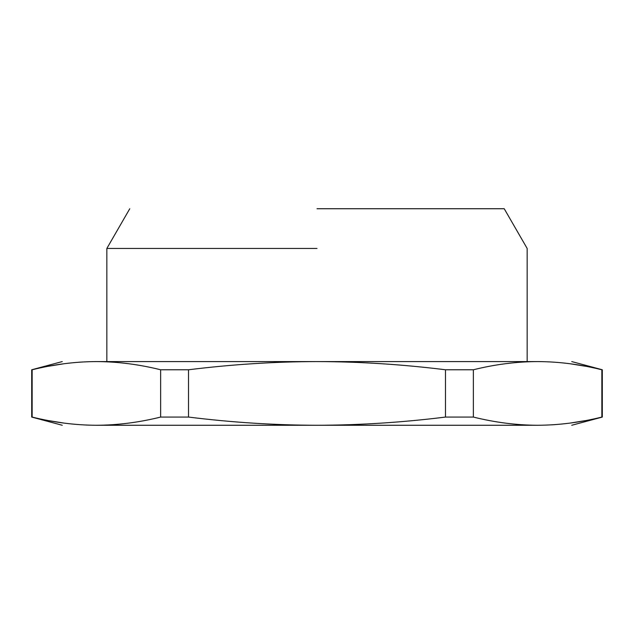 <?xml version="1.0" encoding="UTF-8"?>
<svg xmlns="http://www.w3.org/2000/svg" width="634" height="634" viewBox="0 0 634 634"><rect width="100%" height="100%" fill="white"/><g stroke="black" fill="none" stroke-linecap="round" stroke-linejoin="round"><path stroke-width="0.95" d="M317 208.737L504.228 208.737L317 208.737M317 248.449L106.845 248.449L317 248.449M96.392 361.578C75.192 361.665 53.779 364.392 32.152 369.773L32.152 417.069C53.779 422.442 75.2 425.176 96.392 425.263C117.591 425.176 139.005 422.442 160.64 417.069L160.64 369.773C139.005 364.392 117.591 361.665 96.392 361.578C51.045 361.578 51.045 361.578 96.392 361.578L537.608 361.578C582.955 361.578 582.955 361.578 537.608 361.578L540.953 361.602M601.848 369.773L601.848 369.773C580.221 364.392 558.8 361.665 537.608 361.578C516.409 361.665 494.995 364.392 473.36 369.773L473.36 417.069C494.995 422.442 516.409 425.176 537.608 425.263C558.808 425.176 580.221 422.442 601.848 417.069L601.848 369.773M570.18 363.773L585.459 366.238M160.64 369.773L188.52 369.773L188.52 417.069C231.925 422.45 274.752 425.176 317 425.263C359.462 425.168 402.289 422.442 445.48 417.069L445.48 369.773L473.36 369.773M445.48 369.773C402.289 364.399 359.462 361.665 317 361.578C274.752 361.657 231.925 364.392 188.52 369.773M48.541 366.238L63.844 363.773M78.497 362.252L82.682 361.974M86.303 361.792L89.663 361.673M585.459 420.604L570.156 423.068M555.503 424.59L551.318 424.867M89.663 425.168L86.303 425.049M63.82 423.06L48.541 420.604M537.608 425.263C582.955 425.263 582.955 425.263 537.608 425.263L96.392 425.263C51.045 425.263 51.045 425.263 96.392 425.263M445.48 417.069L473.36 417.069M160.64 417.069L188.52 417.069M106.845 361.578L106.845 248.449L129.772 208.737M504.228 208.737L527.155 248.449L527.155 361.578M571.733 425.263L602.3 417.069L602.3 369.773L571.733 361.578M62.267 425.263L31.7 417.069L31.7 369.773L62.267 361.578"/></g></svg>
